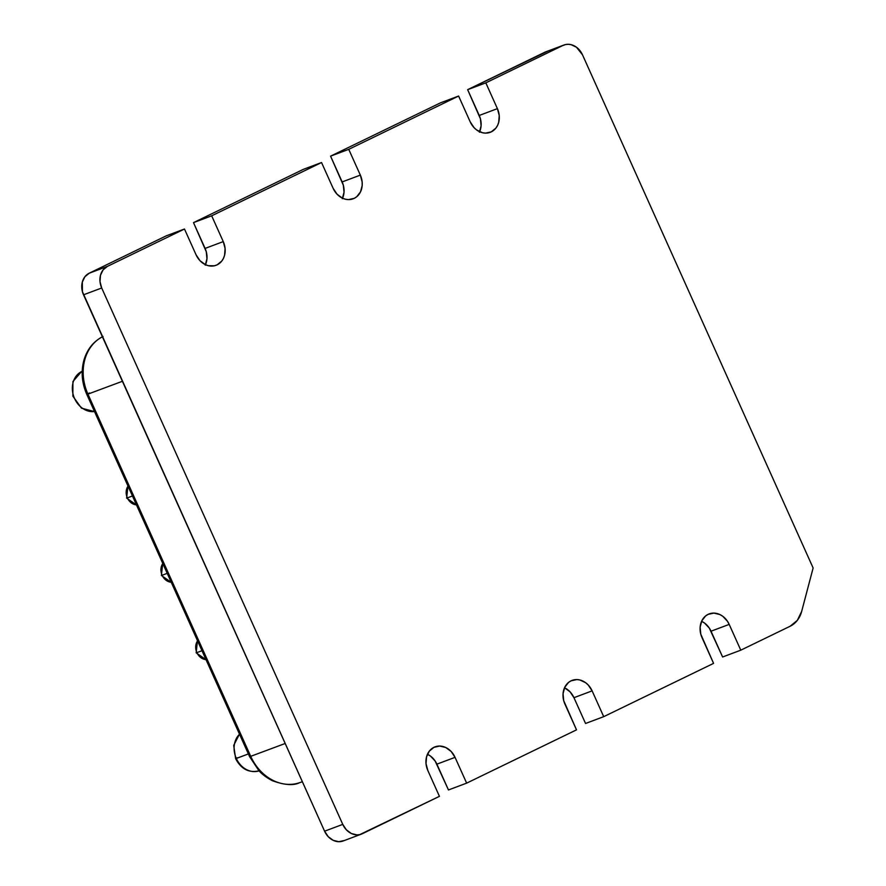 <?xml version="1.0" encoding="UTF-8"?>
<svg xmlns="http://www.w3.org/2000/svg" width="886" height="886" viewBox="0 0 886 886"><rect width="100%" height="100%" fill="white"/><g stroke="black" fill="none" stroke-linecap="round" stroke-linejoin="round"><path stroke-width="1.33" d="M259.598 770.665C249.265 773.301 241.269 769.303 235.621 758.671L236.329 758.471A21.22 17.554 -110.6 0 1 239.519 734.228A21.22 17.554 69.4 0 0 236.329 758.471A21.22 17.554 69.4 0 0 259.044 770.864A21.22 17.554 -110.6 0 1 236.329 758.471L248.379 753.942L235.621 758.671L233.716 745.359L239.475 734.129M94.514 411.58L81.479 408.169L72.873 396.175L72.918 381.567L81.578 371.566A4.242 2.381 64.1 0 1 81.689 371.522A21.22 17.554 69.4 0 0 73.538 395.832A21.22 17.554 69.4 0 0 94.503 411.547A21.22 17.554 -110.6 0 1 73.538 395.832A21.22 17.554 -110.6 0 1 81.689 371.522L81.689 371.522A4.242 2.381 -115.9 0 0 81.567 371.566L82.93 370.99M136.499 504.976L126.643 498.098L127.351 497.888A11.319 9.358 -110.6 0 1 128.038 486.159A11.319 9.358 69.4 0 0 127.351 497.888A11.319 9.358 69.4 0 0 136.444 504.876A11.319 9.358 -110.6 0 1 127.351 497.888L126.643 498.098L127.949 485.96M171.264 582.346L161.407 575.457L162.116 575.258A11.319 9.358 -110.6 0 1 162.802 563.518A11.319 9.358 69.4 0 0 162.116 575.258A11.319 9.358 69.4 0 0 171.219 582.246A11.319 9.358 -110.6 0 1 162.116 575.258L161.407 575.457L162.714 563.319M206.028 659.705L196.171 652.827L196.88 652.617A11.319 9.358 -110.6 0 1 197.567 640.877A11.319 9.358 69.4 0 0 196.88 652.617A11.319 9.358 69.4 0 0 205.984 659.605A11.319 9.358 -110.6 0 1 196.88 652.617L196.171 652.816L197.478 640.689M132.446 495.983L127.351 497.888L132.446 495.983M167.221 573.342L162.116 575.258L167.221 573.342M201.986 650.701L196.88 652.617L201.986 650.701M573.951 697.692L585.546 723.474L573.951 697.692L592.125 690.87L603.709 716.663L585.546 723.474L603.709 716.663L592.125 690.87L573.951 697.692A18.252 15.095 69.4 0 0 564.526 687.78L570.052 691.822L573.951 697.692M701.59 621.308L704.58 623.079L709.298 628.085L722.611 656.991L711.026 631.209L729.189 624.397L740.785 650.18L722.611 656.991L740.785 650.18L729.189 624.397L711.026 631.209A18.252 15.095 69.4 0 0 701.59 621.308M547.315 51.388L467.642 89.663L480.433 118.824L481.098 125.812L479.404 132.213M342.561 198.22A18.252 15.095 69.4 0 0 342.162 181.929L330.578 156.146L348.741 149.335L458.605 96.042L440.442 102.865L330.578 156.146L343.358 185.307L344.023 192.284L342.328 198.697M205.486 264.692A18.252 15.095 69.4 0 0 205.098 248.412L193.502 222.63L211.676 215.807L321.54 162.526L303.366 169.337L193.502 222.63L206.294 251.79L206.959 258.767L205.264 265.18M479.625 131.737A18.252 15.095 69.4 0 0 479.237 115.457L497.4 108.635A18.252 15.095 -110.6 0 1 490.213 132.324A18.252 15.095 -110.6 0 1 470.2 121.836L458.605 96.042L440.442 102.865L330.578 156.146L348.741 149.335L360.336 175.118L342.162 181.929L360.336 175.118A18.252 15.095 -110.6 0 1 353.137 198.807A18.252 15.095 -110.6 0 1 333.125 188.308L321.54 162.526L303.366 169.337L193.502 222.63L211.676 215.807L223.261 241.601L205.098 248.412L223.261 241.601A18.252 15.095 -110.6 0 1 216.073 265.291A18.252 15.095 -110.6 0 1 196.061 254.791L184.476 229.009L166.302 235.82L89.231 273.198L107.394 266.387L89.231 273.198A16.978 14.043 69.4 0 0 83.528 294.805L101.702 287.994A16.978 14.043 -110.6 0 1 107.394 266.387L184.476 229.009L166.302 235.82L89.231 273.198L84.912 276.731L82.32 282.069L82.409 291.671L324.586 831.19L328.208 836.65L333.214 840.338L338.817 841.7L344.189 840.526M427.451 754.263L430.441 756.035L435.159 761.052L448.471 789.958L436.887 764.164L455.05 757.353L466.645 783.135L448.471 789.958L466.645 783.135L455.05 757.353L436.887 764.164A18.252 15.095 69.4 0 0 427.451 754.263M479.237 115.457L467.642 89.663L485.816 82.852L497.4 108.635L479.237 115.457M361.377 834.136L343.203 840.958A16.978 14.043 69.4 0 1 324.586 831.19L83.528 294.805L101.702 287.994L342.76 824.379L324.586 831.19L342.76 824.379L346.382 829.828L351.377 833.527L356.992 834.889L359.76 834.612L439.434 796.337L427.849 770.543L439.434 796.337L362.363 833.715A16.978 14.043 -110.6 0 1 361.377 834.136A16.978 14.043 -110.6 0 1 342.76 824.379L101.702 287.994L99.996 281.604L100.483 275.258L103.086 269.909L107.394 266.387L184.476 229.009L196.061 254.791L199.959 260.661L205.331 264.626L208.321 265.689L214.334 265.8L217.136 264.825L221.777 261.038L223.438 258.358L224.568 255.29L225.088 248.468L223.261 241.601L211.676 215.807L321.54 162.526L333.125 188.308L337.023 194.178L342.395 198.143L345.385 199.206L348.431 199.605L354.212 198.353L356.715 196.747L360.502 191.885L362.197 185.473L362.152 181.984L360.336 175.118L348.741 149.335L458.605 96.042L470.2 121.836L474.099 127.695L476.646 129.965L482.46 132.734L485.506 133.133L491.276 131.87L495.916 128.082L497.578 125.402L498.707 122.334L499.228 115.512L497.4 108.635L485.816 82.852L562.887 45.474L544.713 52.285L467.642 89.663L485.816 82.852L562.887 45.474A16.978 14.043 -110.6 0 1 563.884 45.042A16.978 14.043 -110.6 0 1 582.49 54.81L813.126 567.981L801.653 611.451A28.297 23.401 -110.6 0 1 790.146 626.236L740.785 650.18L790.146 626.236L797.334 620.366L801.653 611.451L813.126 567.981L582.49 54.81L576.498 47.246L571.093 44.665L568.258 44.3L565.49 44.566L544.713 52.285A16.978 14.043 69.4 0 1 545.71 51.864L563.884 45.042M701.989 637.588A18.252 15.095 -110.6 0 1 709.177 613.898A18.252 15.095 -110.6 0 1 729.189 624.397L727.472 621.274L722.743 616.268L719.919 614.563L713.883 613.101L708.113 614.352L705.599 615.958L701.812 620.82L700.128 627.233L700.793 634.21L713.573 663.37L701.989 637.588M713.573 663.37L603.709 716.663L713.573 663.37M564.914 704.071A18.252 15.095 -110.6 0 1 572.112 680.382A18.252 15.095 -110.6 0 1 592.125 690.87L588.226 685.011L585.679 682.741L579.865 679.972L576.819 679.573L571.049 680.836L568.535 682.442L564.747 687.303L563.053 693.716L563.717 700.693L576.509 729.854L564.914 704.071M576.509 729.854L466.645 783.135L576.509 729.854M427.849 770.543A18.252 15.095 -110.6 0 1 435.037 746.854A18.252 15.095 -110.6 0 1 455.05 757.353L451.151 751.494L445.78 747.518L439.744 746.056L433.974 747.319L429.345 751.106L426.543 756.854L426.022 763.677L427.849 770.543M302.37 781.751L299.523 782.715A45.352 37.511 -110.6 0 1 273.741 780.743L272.445 780.743L273.741 780.743A45.352 37.511 -110.6 0 1 250.716 756.323L249.597 756.644L250.716 756.323L87.936 394.126L86.817 394.436L87.936 394.126L250.716 756.323A45.352 37.511 69.4 0 0 273.741 780.743A45.352 37.511 69.4 0 0 299.523 782.715C293.521 785.76 284.495 785.096 272.445 780.743C263.928 776.391 259.997 771.872 258.956 770.776L249.597 756.644L86.817 394.436C81.966 383.361 80.925 372.22 83.694 361.023L84.702 360.104A45.352 37.511 69.4 0 0 87.936 394.126L122.39 381.29L87.936 394.126A45.352 37.511 69.4 0 1 84.702 360.104L83.694 361.023C86.806 349.693 93.24 341.509 103.031 336.47M102.388 336.791A45.352 37.511 69.4 0 0 84.702 360.104A45.352 37.511 69.4 0 1 102.388 336.791M89.541 392.941L87.792 393.816M285.17 743.498L250.716 756.323L285.17 743.498M236.252 758.283L237.26 757.774"/></g></svg>
